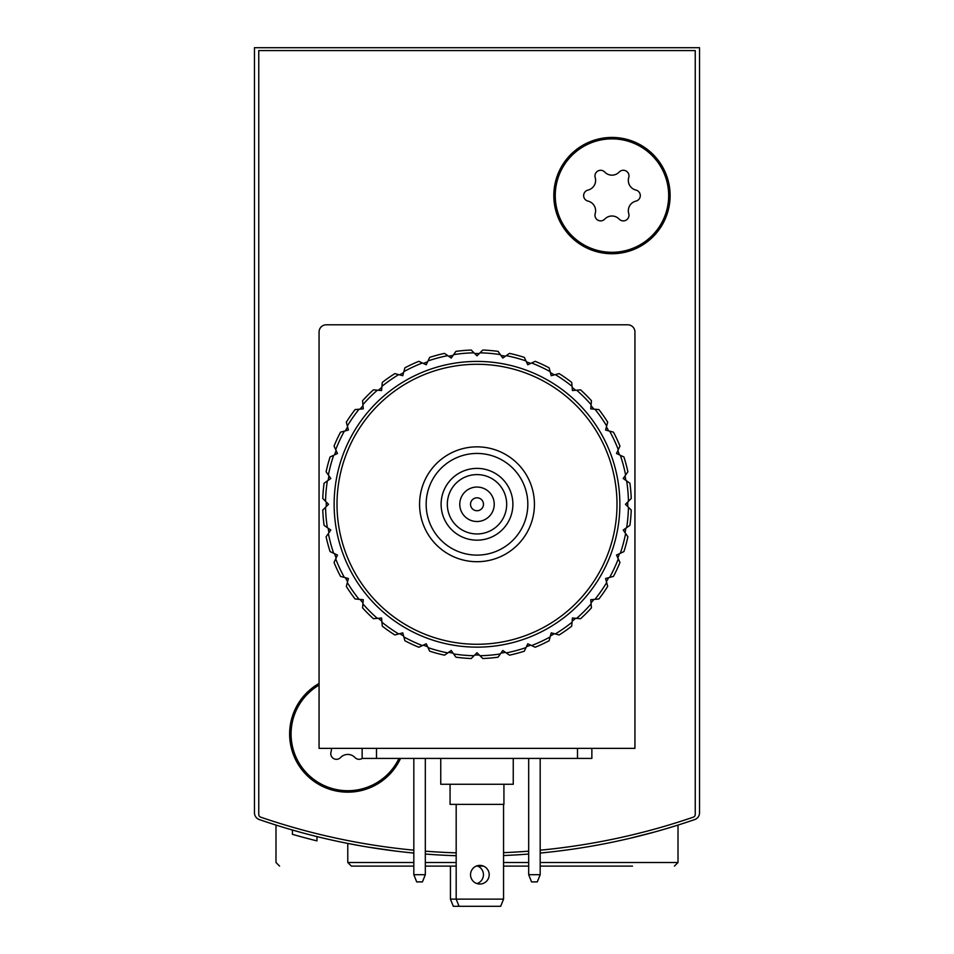 <?xml version="1.0" encoding="UTF-8"?>
<svg xmlns="http://www.w3.org/2000/svg" width="954" height="954" viewBox="0 0 954 954"><rect width="100%" height="100%" fill="white"/><g stroke="black" fill="none" stroke-linecap="round" stroke-linejoin="round"><path stroke-width="1.43" d="M254.456 722.524L254.456 812.772A7.179 7.179 0 0 0 259.285 819.558A667.645 667.645 0 0 0 413.821 853.055M540.179 853.055A667.645 667.645 0 0 0 694.715 819.558A7.179 7.179 0 0 0 699.544 812.772L699.544 47.7L254.456 47.7L254.456 812.772M413.821 866.101L351.37 866.101L347.781 862.511L347.781 843.419L360.457 845.793M368.602 847.188L396.387 851.159M629.795 838.327L653.991 832.162M665.367 828.919L678.008 825.067L665.427 828.907M396.459 851.171L368.053 847.092M360.505 845.804L348.043 843.479M301.774 832.639L288.633 828.919M425.317 854.045A667.645 667.645 0 0 0 456.179 855.726M503.557 855.523A667.645 667.645 0 0 0 528.683 854.045M699.544 812.772L699.544 722.524M316.978 836.586L316.978 840.891A667.645 667.645 0 0 1 292.425 834.333L292.425 830.028M292.449 834.345L296.241 835.418M298.161 835.954L300.188 836.515M425.317 866.101L456.179 866.101M476.284 866.101L483.463 866.101M503.557 866.101L528.683 866.101M540.179 866.101L632.514 866.101M279.582 866.101L275.992 862.511L275.992 825.067M453.305 906.3L459.053 906.3L456.179 899.121L450.443 899.121L453.305 906.3M477.715 866.101A9.337 9.337 0 0 1 477 883.595M450.443 899.121L450.443 866.101M413.821 850.181A667.645 667.645 0 0 1 260.704 817.173A2.874 2.874 0 0 1 258.761 814.454L258.761 50.574L695.239 50.574L695.239 814.454A2.874 2.874 0 0 1 693.296 817.173A667.645 667.645 0 0 1 540.179 850.181M528.683 851.171A667.645 667.645 0 0 1 503.557 852.649M456.179 852.852A667.645 667.645 0 0 1 425.317 851.171M400.561 758.418A58.146 58.146 0 0 1 308.404 776.794A58.146 58.146 0 0 1 319.065 683.446M670.113 195.582A58.146 58.146 0 0 1 582.894 245.941A58.146 58.146 0 0 1 582.894 145.223A58.146 58.146 0 0 1 670.113 195.582M527.824 504.284A50.824 50.824 0 0 1 451.588 548.3A50.824 50.824 0 0 1 451.588 460.257A50.824 50.824 0 0 1 527.824 504.284M512.894 504.284A35.894 35.894 0 0 1 459.053 535.361A35.894 35.894 0 0 1 459.053 473.196A35.894 35.894 0 0 1 512.894 504.284M534.431 504.284A57.431 57.431 0 0 1 448.285 554.012A57.431 57.431 0 0 1 448.285 454.545A57.431 57.431 0 0 1 534.431 504.284M506.681 504.284A29.681 29.681 0 0 1 462.165 529.983A29.681 29.681 0 0 1 462.165 478.574A29.681 29.681 0 0 1 506.681 504.284M494.232 504.284A17.232 17.232 0 0 1 468.39 519.203A17.232 17.232 0 0 1 468.39 489.354A17.232 17.232 0 0 1 494.232 504.284M483.463 504.284A6.463 6.463 0 0 1 473.768 509.877A6.463 6.463 0 0 1 473.768 498.68A6.463 6.463 0 0 1 483.463 504.284M611.967 138.867A56.715 56.715 0 0 1 661.074 223.94A56.715 56.715 0 0 1 562.848 223.94A56.715 56.715 0 0 1 611.967 138.867M587.974 190.073A9.922 9.922 0 0 0 595.189 177.563A5.676 5.676 0 0 1 604.741 172.042A9.922 9.922 0 0 0 619.182 172.042A5.676 5.676 0 0 1 628.746 177.563A9.922 9.922 0 0 0 635.96 190.073A5.676 5.676 0 0 1 635.96 201.103A9.922 9.922 0 0 0 628.746 213.601A5.676 5.676 0 0 1 619.182 219.122A9.922 9.922 0 0 0 604.741 219.122A5.676 5.676 0 0 1 595.189 213.601A9.922 9.922 0 0 0 587.974 201.103A5.676 5.676 0 0 1 587.974 190.073M398.975 758.418A56.715 56.715 0 0 1 309.442 775.793A56.715 56.715 0 0 1 319.065 685.103M331.384 748.365A9.922 9.922 0 0 1 331.002 752.026A5.676 5.676 0 0 0 340.566 757.548A9.922 9.922 0 0 1 354.995 757.548A5.676 5.676 0 0 0 362.198 758.418M413.821 874.711L416.695 881.89L422.443 881.89L425.317 874.711L413.821 874.711L413.821 758.418M425.317 758.418L425.317 874.711M528.683 874.711L531.557 881.89L537.305 881.89L540.179 874.711L528.683 874.711L528.683 758.418M540.179 758.418L540.179 874.711M319.065 748.365L319.065 331.98A7.179 7.179 0 0 1 326.244 324.801L627.756 324.801A7.179 7.179 0 0 1 634.935 331.98L634.935 748.365L319.065 748.365M591.862 748.365L591.862 758.418L362.138 758.418L362.138 748.365M489.199 874.711A9.337 9.337 0 0 1 475.199 882.796A9.337 9.337 0 0 1 475.199 866.626A9.337 9.337 0 0 1 489.199 874.711M456.179 804.365L456.179 899.121L503.557 899.121L503.557 804.365M503.557 899.121L500.695 906.3L459.053 906.3M450.073 784.26L450.073 804.365L503.927 804.365L503.927 784.26M440.748 758.418L440.748 784.26L513.252 784.26L513.252 758.418M322.762 498.501A154.345 154.345 0 0 1 324.098 483.189L330.799 478.503L326.113 471.801A154.345 154.345 0 0 1 330.084 456.954L337.489 453.508L334.043 446.102A154.345 154.345 0 0 1 340.53 432.162L348.425 430.051L346.314 422.157A154.345 154.345 0 0 1 355.126 409.564L363.271 408.849L362.556 400.716A154.345 154.345 0 0 1 373.431 389.84L381.576 390.556L382.28 382.411A154.345 154.345 0 0 1 394.873 373.598L402.767 375.709L404.89 367.815A154.345 154.345 0 0 1 418.818 361.316L426.223 364.774L429.682 357.368A154.345 154.345 0 0 1 444.528 353.385L451.218 358.072L453.639 354.614A151.471 151.471 0 0 1 474.019 352.837L477 355.818L482.784 350.046A154.345 154.345 0 0 1 498.095 351.382L502.782 358.072L509.472 353.385A154.345 154.345 0 0 1 524.318 357.368L527.777 364.774L535.182 361.316A154.345 154.345 0 0 1 549.11 367.815L551.233 375.709L559.127 373.598A154.345 154.345 0 0 1 571.72 382.411L572.424 390.556L580.569 389.84A154.345 154.345 0 0 1 591.444 400.716L590.729 408.849L598.873 409.564A154.345 154.345 0 0 1 607.686 422.157L605.575 430.051L613.47 432.162A154.345 154.345 0 0 1 619.957 446.102L616.511 453.508L623.916 456.954A154.345 154.345 0 0 1 627.887 471.801L623.2 478.503L629.902 483.189A154.345 154.345 0 0 1 631.238 498.501L625.454 504.284L631.238 510.056A154.345 154.345 0 0 1 629.902 525.368L623.2 530.054L627.887 536.756A154.345 154.345 0 0 1 623.916 551.603L616.511 555.061L619.957 562.466A154.345 154.345 0 0 1 613.47 576.395L605.575 578.506L607.686 586.4A154.345 154.345 0 0 1 598.873 598.993L590.729 599.708L591.444 607.853A154.345 154.345 0 0 1 580.569 618.717L572.424 618.001L571.72 626.146A154.345 154.345 0 0 1 559.127 634.97L551.233 632.848L549.11 640.742A154.345 154.345 0 0 1 535.182 647.241L527.777 643.783L524.318 651.188A154.345 154.345 0 0 1 509.472 655.171L502.782 650.485L498.095 657.175A154.345 154.345 0 0 1 482.784 658.522L477 652.739L471.216 658.522A154.345 154.345 0 0 1 455.905 657.175L451.218 650.485L444.528 655.171A154.345 154.345 0 0 1 429.682 651.188L426.223 643.783L418.818 647.241A154.345 154.345 0 0 1 404.89 640.742L402.767 632.848L394.873 634.97A154.345 154.345 0 0 1 382.28 626.146L381.576 618.001L373.431 618.717A154.345 154.345 0 0 1 362.556 607.853L363.271 599.708L355.126 598.993A154.345 154.345 0 0 1 346.314 586.4L348.425 578.506L340.53 576.395A154.345 154.345 0 0 1 334.043 562.466L337.489 555.061L330.084 551.603A154.345 154.345 0 0 1 326.113 536.756L330.799 530.054L324.098 525.368A154.345 154.345 0 0 1 322.762 510.056L328.546 504.284L322.762 498.501M325.552 501.291A151.471 151.471 0 0 1 327.341 480.923M328.379 475.044A151.471 151.471 0 0 1 333.661 455.285M335.713 449.68A151.471 151.471 0 0 1 344.346 431.148M347.339 425.973A151.471 151.471 0 0 1 359.062 409.218M362.902 404.651A151.471 151.471 0 0 1 377.367 390.186M381.934 386.346A151.471 151.471 0 0 1 398.689 374.612M403.864 371.631A151.471 151.471 0 0 1 422.395 362.985M428.012 360.946A151.471 151.471 0 0 1 447.76 355.651M479.981 352.837A151.471 151.471 0 0 1 500.361 354.614M506.24 355.651A151.471 151.471 0 0 1 525.988 360.946M531.605 362.985A151.471 151.471 0 0 1 550.136 371.631M555.311 374.612A151.471 151.471 0 0 1 572.066 386.346M576.633 390.186A151.471 151.471 0 0 1 591.098 404.651M594.938 409.218A151.471 151.471 0 0 1 606.661 425.973M609.654 431.148A151.471 151.471 0 0 1 618.287 449.68M620.338 455.285A151.471 151.471 0 0 1 625.621 475.044M626.659 480.923A151.471 151.471 0 0 1 628.447 501.291M628.447 507.266A151.471 151.471 0 0 1 626.659 527.634M625.621 533.524A151.471 151.471 0 0 1 620.338 553.272M618.287 558.889A151.471 151.471 0 0 1 609.654 577.42M606.661 582.584A151.471 151.471 0 0 1 594.938 599.339M591.098 603.918A151.471 151.471 0 0 1 576.633 618.371M572.066 622.211A151.471 151.471 0 0 1 555.311 633.945M550.136 636.926A151.471 151.471 0 0 1 531.605 645.572M525.988 647.611A151.471 151.471 0 0 1 506.24 652.906M500.361 653.943A151.471 151.471 0 0 1 479.981 655.72M474.019 655.72A151.471 151.471 0 0 1 453.639 653.943M447.76 652.906A151.471 151.471 0 0 1 428.012 647.611M422.395 645.572A151.471 151.471 0 0 1 403.864 636.926M398.689 633.945A151.471 151.471 0 0 1 381.934 622.211M377.367 618.371A151.471 151.471 0 0 1 362.902 603.918M359.062 599.339A151.471 151.471 0 0 1 347.339 582.584M344.346 577.42A151.471 151.471 0 0 1 335.713 558.889M333.661 553.272A151.471 151.471 0 0 1 328.379 533.524M327.341 527.634A151.471 151.471 0 0 1 325.552 507.266M334.138 504.284A142.861 142.861 0 0 1 548.431 380.563A142.861 142.861 0 0 1 548.431 628.006A142.861 142.861 0 0 1 334.138 504.284M337.012 504.284A139.988 139.988 0 0 1 547 383.043A139.988 139.988 0 0 1 547 625.514A139.988 139.988 0 0 1 337.012 504.284M326.256 506.562A150.756 150.756 0 0 1 326.244 504.284A150.756 150.756 0 0 1 326.256 501.995M328.152 480.351A150.756 150.756 0 0 1 328.951 475.855M334.568 454.867A150.756 150.756 0 0 1 336.13 450.586M345.312 430.886A150.756 150.756 0 0 1 347.59 426.939M360.063 409.135A150.756 150.756 0 0 1 362.997 405.641M378.356 390.269A150.756 150.756 0 0 1 381.85 387.336M399.654 374.874A150.756 150.756 0 0 1 403.602 372.597M423.302 363.414A150.756 150.756 0 0 1 427.583 361.852M448.583 356.224A150.756 150.756 0 0 1 453.067 355.437M474.722 353.54A150.756 150.756 0 0 1 479.278 353.54M500.933 355.437A150.756 150.756 0 0 1 505.417 356.224M526.417 361.852A150.756 150.756 0 0 1 530.698 363.414M550.398 372.597A150.756 150.756 0 0 1 554.346 374.874M572.15 387.336A150.756 150.756 0 0 1 575.644 390.269M591.003 405.641A150.756 150.756 0 0 1 593.937 409.135M606.41 426.939A150.756 150.756 0 0 1 608.688 430.886M617.87 450.586A150.756 150.756 0 0 1 619.432 454.867M625.049 475.855A150.756 150.756 0 0 1 625.848 480.351M627.744 501.995A150.756 150.756 0 0 1 627.744 506.562M625.848 528.206A150.756 150.756 0 0 1 625.049 532.702M619.432 553.69A150.756 150.756 0 0 1 617.87 557.983M608.688 577.671A150.756 150.756 0 0 1 606.41 581.63M593.937 599.422A150.756 150.756 0 0 1 591.003 602.916M575.644 618.287A150.756 150.756 0 0 1 572.15 621.221M554.346 633.683A150.756 150.756 0 0 1 550.398 635.96M530.698 645.154A150.756 150.756 0 0 1 526.417 646.705M505.417 652.333A150.756 150.756 0 0 1 500.933 653.12M479.278 655.016A150.756 150.756 0 0 1 474.722 655.016M453.067 653.12A150.756 150.756 0 0 1 448.583 652.333M427.583 646.705A150.756 150.756 0 0 1 423.302 645.154M403.602 635.96A150.756 150.756 0 0 1 399.654 633.683M381.85 621.221A150.756 150.756 0 0 1 378.356 618.287M362.997 602.916A150.756 150.756 0 0 1 360.063 599.422M347.59 581.63A150.756 150.756 0 0 1 345.312 577.671M336.13 557.983A150.756 150.756 0 0 1 334.568 553.69M328.951 532.702A150.756 150.756 0 0 1 328.152 528.206M453.639 354.614L455.905 351.382A154.345 154.345 0 0 1 471.216 350.046L474.019 352.837M347.781 862.511L413.821 862.511M425.317 862.511L456.179 862.511M503.557 862.511L528.683 862.511M540.179 862.511L678.008 862.511L678.008 825.067M577.504 758.418L577.504 748.365M376.496 758.418L376.496 748.365M678.008 862.511L674.418 866.101"/></g></svg>
